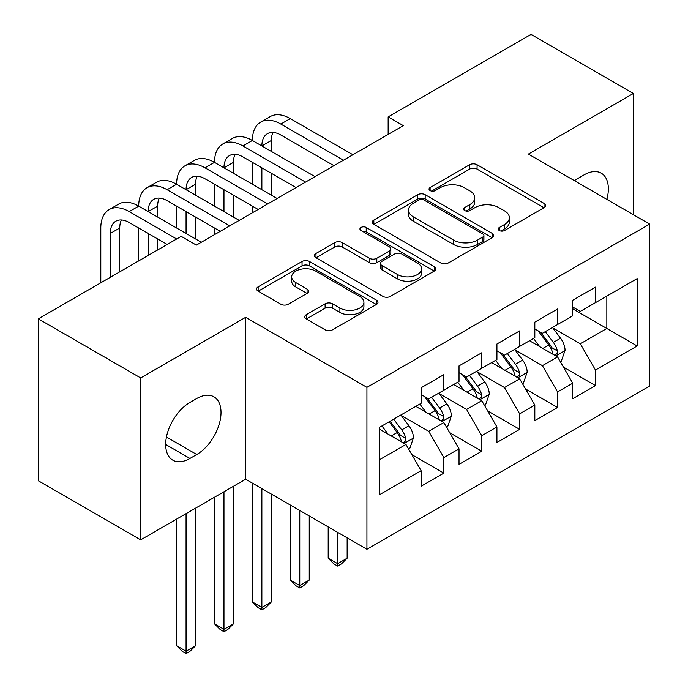 <?xml version="1.0" encoding="UTF-8"?>
<svg xmlns="http://www.w3.org/2000/svg" width="688" height="688" viewBox="0 0 688 688"><rect width="100%" height="100%" fill="white"/><g stroke="black" fill="none" stroke-linecap="round" stroke-linejoin="round"><path stroke-width="1.03" d="M499.307 230.523A3.681 2.124 0 0 0 504.51 230.523L544.036 207.699A5.263 3.036 0 0 0 545.584 205.549A5.263 3.036 0 0 0 544.036 203.407L477.076 164.742A5.263 3.036 0 0 0 469.637 164.742L430.112 187.566A3.681 2.124 0 0 0 429.037 189.062A3.681 2.124 0 0 0 430.112 190.567A3.681 2.124 0 0 0 435.323 190.567L440.432 187.618A16.839 9.718 0 0 1 464.245 187.618L469.827 190.843A16.839 9.718 0 0 1 474.754 197.714A16.839 9.718 0 0 1 469.827 204.585L464.71 207.535A3.681 2.124 0 0 0 463.626 209.04A3.681 2.124 0 0 0 464.71 210.545A3.681 2.124 0 0 0 469.913 210.545L475.03 207.595A16.839 9.718 0 0 1 498.843 207.595L504.424 210.812A16.839 9.718 0 0 1 509.352 217.683A16.839 9.718 0 0 1 504.424 224.555L499.307 227.513A3.681 2.124 0 0 0 498.224 229.018A3.681 2.124 0 0 0 499.307 230.523L499.307 227.513M306.323 314.657A5.263 3.036 0 0 0 304.784 316.807A5.263 3.036 0 0 0 306.323 318.957L325.114 329.801A5.263 3.036 0 0 0 332.553 329.801L376.448 304.457A5.263 3.036 0 0 0 377.987 302.307A5.263 3.036 0 0 0 376.448 300.157L309.488 261.5A5.263 3.036 0 0 0 302.049 261.5L258.146 286.844A5.263 3.036 0 0 0 256.607 288.994A5.263 3.036 0 0 0 258.146 291.136L280.842 304.242A5.263 3.036 0 0 0 288.281 304.242L307.072 293.398A5.263 3.036 0 0 0 308.611 291.248A5.263 3.036 0 0 0 307.072 289.098L295.814 282.605A14.07 8.127 0 0 1 291.695 276.86A14.07 8.127 0 0 1 300.381 269.352A14.07 8.127 0 0 1 315.715 271.115L359.798 296.562A14.07 8.127 0 0 1 363.926 302.307A14.07 8.127 0 0 1 355.24 309.815A14.07 8.127 0 0 1 339.898 308.052L332.553 303.812A5.263 3.036 0 0 0 325.114 303.812L306.323 314.657L306.323 318.957M140.67 377.936L140.67 539.856L245.65 479.244L245.65 317.323L140.67 377.936L38.339 318.854L181.219 236.362L196.381 245.117L403.314 125.646L388.152 116.891L388.152 134.401M245.65 317.323L366.928 387.344L649.661 224.107L649.661 386.037L366.928 549.265L366.928 387.344M633.364 214.699L633.364 93.482L528.384 154.086L649.661 224.107M633.364 93.482L531.033 34.4L388.152 116.891M440.81 263.005A5.263 3.036 0 0 0 448.249 263.005L492.144 237.661A5.263 3.036 0 0 0 493.683 235.511A5.263 3.036 0 0 0 492.144 233.361L425.184 194.704A5.263 3.036 0 0 0 417.745 194.704L373.842 220.048A5.263 3.036 0 0 0 372.303 222.198A5.263 3.036 0 0 0 373.842 224.348L440.81 263.005M362.481 231.314A3.681 2.124 0 0 1 366.222 231.839L366.222 227.461L434.3 266.763A5.263 3.036 0 0 1 435.839 268.913A5.263 3.036 0 0 1 434.3 271.055L390.397 296.399A5.263 3.036 0 0 1 382.958 296.399L315.998 257.742L315.998 253.451A5.263 3.036 0 0 0 314.459 255.592A5.263 3.036 0 0 0 315.998 257.742M315.998 253.451L334.781 242.597A5.263 3.036 0 0 1 342.228 242.597L369.379 258.275A5.263 3.036 0 0 0 376.818 258.275L389.288 251.086A5.263 3.036 0 0 0 390.827 248.936A5.263 3.036 0 0 0 389.288 246.786L361.011 230.463A3.681 2.124 0 0 1 359.936 228.958A3.681 2.124 0 0 1 362.206 226.997A3.681 2.124 0 0 1 366.222 227.461M572.726 308.792L606.833 328.486L606.833 296.098L637.157 278.597L595.464 302.66L595.464 287.128L572.726 300.26L572.726 315.792L557.564 324.547L557.564 309.007L534.825 322.139L534.825 337.67L519.664 346.425L519.664 330.894L496.925 344.017L496.925 359.557L481.763 368.304L481.763 352.772L459.025 365.904L459.025 381.436L443.863 390.191L443.863 374.65L421.125 387.783L421.125 403.314L379.432 427.386L379.432 494.784L421.125 470.712L405.963 444.457L379.432 429.14M637.157 278.597L637.157 345.987L595.464 370.058L580.302 343.802L552.825 327.935M563.438 367.108L595.464 385.598L595.464 370.058M595.464 385.598L572.726 398.722L572.726 383.19L557.564 391.936L542.402 365.681L514.925 349.822M525.537 388.987L557.564 407.477L557.564 391.936M557.564 407.477L534.825 420.609L534.825 405.069L519.664 413.823L504.502 387.568L477.025 371.701M487.637 410.865L519.664 429.355L519.664 413.823M519.664 429.355L496.925 442.487L496.925 426.947L481.763 435.702L466.602 409.446L439.125 393.579M449.737 432.752L481.763 451.242L481.763 435.702M481.763 451.242L459.025 464.366L459.025 448.834L443.863 457.58L428.71 431.324L401.224 415.466M411.837 454.63L443.863 473.12L443.863 457.58M443.863 473.12L421.125 486.244L421.125 470.712M421.125 394.568L428.71 398.945L443.863 390.191M379.432 459.773L405.963 444.457M459.025 372.681L466.602 377.058L481.763 368.304M428.71 431.324L443.863 422.57L415.819 406.384M459.025 448.834L443.863 422.57M496.925 350.803L504.502 355.18L519.664 346.425M466.602 409.446L481.763 400.691L453.719 384.497M496.925 426.947L481.763 400.691M534.825 328.924L542.402 333.302L557.564 324.547M504.502 387.568L519.664 378.813L491.619 362.619M534.825 405.069L519.664 378.813M572.726 307.037L580.302 311.415L595.464 302.66M542.402 365.681L557.564 356.926L529.519 340.741M572.726 383.19L557.564 356.926M38.339 318.854L38.339 480.774L140.67 539.856M245.65 479.244L366.928 549.265M580.302 343.802L606.833 328.486L637.157 345.987M606.859 199.4A34.305 19.806 120 0 0 601.243 173.178A34.305 19.806 120 0 0 584.095 174.881L577.275 178.82A34.305 19.806 120 0 0 574.411 180.66M189.94 402.446A34.305 19.806 120 0 0 167.528 432.666A34.305 19.806 120 0 0 172.783 460.16A34.305 19.806 120 0 0 189.94 458.457L196.759 454.519A34.305 19.806 120 0 0 219.171 424.29A34.305 19.806 120 0 0 213.908 396.804A34.305 19.806 120 0 0 196.759 398.507L189.94 402.446M500.778 231.039L504.424 228.932A16.839 9.718 0 0 0 509.352 222.061L509.352 217.683M474.754 197.714L474.754 202.091A16.839 9.718 0 0 1 469.827 208.963L466.18 211.061M543.967 207.742L477.076 169.119A5.263 3.036 0 0 0 469.637 169.119L431.582 191.092M492.075 237.704L425.184 199.081A5.263 3.036 0 0 0 417.745 199.081L373.911 224.383M482.847 237.016A3.681 2.124 0 0 0 483.922 235.511A3.681 2.124 0 0 0 482.847 234.006L424.066 200.07A3.681 2.124 0 0 0 418.854 200.07L413.462 203.192A16.839 9.718 0 0 0 408.534 210.064A16.839 9.718 0 0 0 413.462 216.935L453.641 240.129A16.839 9.718 0 0 0 477.446 240.129L482.847 237.016L482.847 241.393A3.681 2.124 0 0 0 483.922 239.888L483.922 235.511M408.534 210.064L408.534 214.441A16.839 9.718 0 0 0 413.462 221.312L413.462 216.935M482.847 241.393L477.446 244.507A16.839 9.718 0 0 1 453.641 244.507L413.462 221.312M316.067 257.785L334.781 246.975L334.781 242.597M390.827 248.936L390.827 253.313A5.263 3.036 0 0 1 389.288 255.463L376.818 262.653A5.263 3.036 0 0 1 369.379 262.653L342.228 246.975A5.263 3.036 0 0 0 334.781 246.975M366.222 231.839L434.231 271.098M397.561 274.546A14.07 8.127 0 0 0 412.895 276.309A14.07 8.127 0 0 0 421.589 268.802A14.07 8.127 0 0 0 417.461 263.057L401.93 254.087A5.263 3.036 0 0 0 394.491 254.087L382.029 261.285A5.263 3.036 0 0 0 380.49 263.435A5.263 3.036 0 0 0 382.029 265.585L397.561 274.546L397.561 278.924A14.07 8.127 0 0 0 412.895 280.687A14.07 8.127 0 0 0 421.589 273.179L421.589 268.802M380.49 263.435L380.49 267.813A5.263 3.036 0 0 0 382.029 269.954L382.029 265.585M397.561 278.924L382.029 269.954M363.926 302.307L363.926 306.685A14.07 8.127 0 0 1 355.24 314.192A14.07 8.127 0 0 1 339.898 312.429L332.553 308.19A5.263 3.036 0 0 0 325.114 308.19L306.392 318.991M291.695 276.86L291.695 281.237A14.07 8.127 0 0 0 295.814 286.982L295.814 282.605M307.003 293.432L295.814 286.982M376.379 304.5L309.488 265.878A5.263 3.036 0 0 0 302.049 265.878L258.224 291.179M560.367 361.785L561.279 361.26L565.063 350.321A14.207 8.204 -120 0 0 560.531 338.229L552.481 327.479M539.65 346.589L533.535 338.419M530.672 341.403L529.975 340.474M554.889 355.386L557.091 353.408L557.4 350.923A14.207 8.204 -120 0 0 553.333 342.383L545.283 331.633M540.691 332.304L550.632 345.582A7.233 4.18 60 0 1 551.948 347.775L557.4 350.923M538.188 330.868L548.783 345.006A14.207 8.204 60 0 1 552.851 353.555L553.135 354.372M337.67 532.374L337.67 563.67L347.148 558.2L347.148 537.844M347.148 558.2L341.463 563.885L337.67 566.078L333.878 563.885L328.193 558.2L328.193 526.905M328.193 558.2L337.67 563.67L337.67 566.078M100.801 282.794L100.801 228.003A40.196 23.211 60 0 1 109.125 209.599L118.594 204.13A40.196 23.211 60 0 1 138.701 206.125A40.196 23.211 60 0 1 147.026 187.721L156.494 182.251A40.196 23.211 60 0 1 176.601 184.246A40.196 23.211 60 0 1 184.926 165.842L194.394 160.373A40.196 23.211 60 0 1 214.493 162.359A40.196 23.211 60 0 1 222.826 143.964L232.295 138.486A40.196 23.211 60 0 1 252.393 140.481A40.196 23.211 60 0 1 260.726 122.077L270.195 116.607A40.196 23.211 60 0 1 290.293 118.603L352.91 154.748M260.726 122.077A40.196 23.211 60 0 1 280.824 124.072L343.432 160.218M333.955 165.688L280.824 135.011A26.798 15.471 -120 0 0 267.426 133.687A26.798 15.471 -120 0 0 261.87 145.951L271.347 140.481L271.347 151.42M273.024 132.449A26.798 15.471 -120 0 0 271.347 140.481M261.87 167.829L261.87 189.716M271.347 173.299L271.347 195.186M252.393 212.773L252.393 206.125M252.393 184.246L252.393 162.359M522.467 383.672L523.379 383.147L527.171 372.199A14.207 8.204 -120 0 0 522.639 360.108L514.581 349.358M501.75 368.467L495.635 360.297M492.771 363.281L492.075 362.352M516.989 377.265L519.191 375.287L519.5 372.81A14.207 8.204 -120 0 0 515.432 364.262L507.383 353.52M502.79 354.191L512.732 367.461A7.233 4.18 60 0 1 514.048 369.662L519.5 372.81M500.288 352.746L510.883 366.893A14.207 8.204 60 0 1 514.951 375.433L515.243 376.259M299.77 510.496L299.77 585.548L309.247 580.079L309.247 515.966M309.247 580.079L303.563 585.772L299.77 587.956L295.978 585.772L290.293 580.079L290.293 505.026M290.293 580.079L299.77 585.548L299.77 587.956M484.567 405.55L485.479 405.026L489.271 394.086A14.207 8.204 -120 0 0 484.739 381.986L476.681 371.245M463.858 390.354L457.735 382.184M454.871 385.168L454.175 384.239M479.089 399.143L481.29 397.165L481.6 394.688A14.207 8.204 -120 0 0 477.532 386.149L469.483 375.399M464.89 376.069L474.832 389.339A7.233 4.18 60 0 1 476.148 391.541L481.6 394.688M462.388 374.625L472.983 388.772A14.207 8.204 60 0 1 477.051 397.311L477.343 398.137M261.87 488.609L261.87 607.427L271.347 601.957L271.347 494.079M271.347 601.957L265.663 607.65L261.87 609.835L258.077 607.65L252.393 601.957L252.393 483.139M252.393 601.957L261.87 607.427L261.87 609.835M222.826 143.964A40.196 23.211 60 0 1 242.924 145.951L252.393 140.481L315.009 176.627M242.924 145.951L305.532 182.096M296.055 187.566L242.924 156.89A26.798 15.471 -120 0 0 229.525 155.565A26.798 15.471 -120 0 0 223.97 167.829L233.447 162.359L233.447 173.299M235.124 154.327A26.798 15.471 -120 0 0 233.447 162.359M223.97 189.716L223.97 211.594M233.447 195.186L233.447 217.064M214.493 234.66L214.493 228.003M214.493 206.125L214.493 184.246M184.926 165.842A40.196 23.211 60 0 1 205.024 167.829L214.493 162.359L277.109 198.505M205.024 167.829L267.632 203.983M258.155 209.453L205.024 178.777A26.798 15.471 -120 0 0 191.625 177.444A26.798 15.471 -120 0 0 186.07 189.716L195.547 184.246L195.547 195.186M197.224 176.205A26.798 15.471 -120 0 0 195.547 184.246M186.07 211.594L186.07 233.473M195.547 217.064L195.547 238.942M176.601 228.003L176.601 206.125M446.667 427.429L447.578 426.904L451.371 415.965A14.207 8.204 -120 0 0 446.839 403.873L438.781 393.123M425.958 412.232L419.835 404.062M416.971 407.047L416.274 406.118M441.189 421.03L443.39 419.052L443.7 416.567A14.207 8.204 -120 0 0 439.632 408.027L431.582 397.277M426.99 397.948L436.932 411.226A7.233 4.18 60 0 1 438.247 413.419L443.7 416.567M424.487 396.503L435.083 410.65A14.207 8.204 60 0 1 439.15 419.198L439.443 420.015M223.97 491.765L223.97 629.314L233.447 623.844L233.447 486.296M233.447 623.844L227.762 629.529L223.97 631.722L220.186 629.529L214.493 623.844L214.493 497.235M214.493 623.844L223.97 629.314L223.97 631.722M408.767 449.316L409.678 448.791L413.471 437.843A14.207 8.204 -120 0 0 408.939 425.752L400.88 415.002M388.058 434.111L381.935 425.941M403.288 442.909L405.49 440.931L405.8 438.454A14.207 8.204 -120 0 0 401.732 429.905L393.682 419.164M390.122 421.219L399.031 433.105A7.233 4.18 60 0 1 400.347 435.306L405.8 438.454M389.133 421.787L397.191 432.537A14.207 8.204 60 0 1 401.25 441.077L401.543 441.902M186.07 513.644L186.07 651.192L195.547 645.722L195.547 508.174M195.547 645.722L189.862 651.416L186.07 653.6L182.286 651.416L176.601 645.722L176.601 519.113M176.601 645.722L186.07 651.192L186.07 653.6M147.026 187.721A40.196 23.211 60 0 1 167.124 189.716L176.601 184.246L239.209 220.392M167.124 189.716L229.732 225.862M220.255 231.331L167.124 200.655A26.798 15.471 -120 0 0 153.725 199.331A26.798 15.471 -120 0 0 148.169 211.594L157.647 206.125L157.647 217.064M159.324 198.092A26.798 15.471 -120 0 0 157.647 206.125M148.169 233.473L148.169 255.446M157.647 238.942L157.647 249.976M138.701 260.915L138.701 228.003M109.125 209.599A40.196 23.211 60 0 1 129.224 211.594L138.701 206.125L201.309 242.271M129.224 211.594L176.67 238.985M167.201 244.464L129.224 222.534A26.798 15.471 -120 0 0 115.825 221.209A26.798 15.471 -120 0 0 110.269 233.473L110.269 277.324M121.423 219.971A26.798 15.471 -120 0 0 119.746 228.003L119.746 271.855M504.424 228.932L504.424 224.555M464.71 210.545L464.71 207.535M469.827 208.963L469.827 204.585M430.112 190.567L430.112 187.566M469.637 169.119L469.637 164.742M477.076 169.119L477.076 164.742M544.036 207.699L544.036 203.407M373.842 224.348L373.842 220.048M417.745 199.081L417.745 194.704M425.184 199.081L425.184 194.704M492.144 237.661L492.144 233.361M453.641 244.507L453.641 240.129M477.446 244.507L477.446 240.129M342.228 246.975L342.228 242.597M369.379 262.653L369.379 258.275M376.818 262.653L376.818 258.275M389.288 255.463L389.288 251.086M434.3 271.055L434.3 266.763M325.114 308.19L325.114 303.812M332.553 308.19L332.553 303.812M339.898 312.429L339.898 308.052M307.072 293.398L307.072 289.098M258.146 291.136L258.146 286.844M302.049 265.878L302.049 261.5M309.488 265.878L309.488 261.5M376.448 304.457L376.448 300.157M165.679 444.457L189.94 458.457M166.453 437.018L196.759 454.519M555.784 355.902L564.977 350.596M553.333 342.383L560.531 338.229M542.849 348.438L548.783 345.006M290.293 118.603L280.824 124.072M517.883 377.781L527.077 372.475M515.432 364.262L522.639 360.108M504.949 370.316L510.883 366.893M479.983 399.668L489.177 394.362M477.532 386.149L484.739 381.986M467.049 392.194L472.983 388.772M442.083 421.546L451.276 416.24M439.632 408.027L446.839 403.873M429.149 414.081L435.083 410.65M404.183 443.425L413.376 438.118M401.732 429.905L408.939 425.752M391.257 435.96L397.191 432.537M119.746 228.003L110.269 233.473"/></g></svg>
